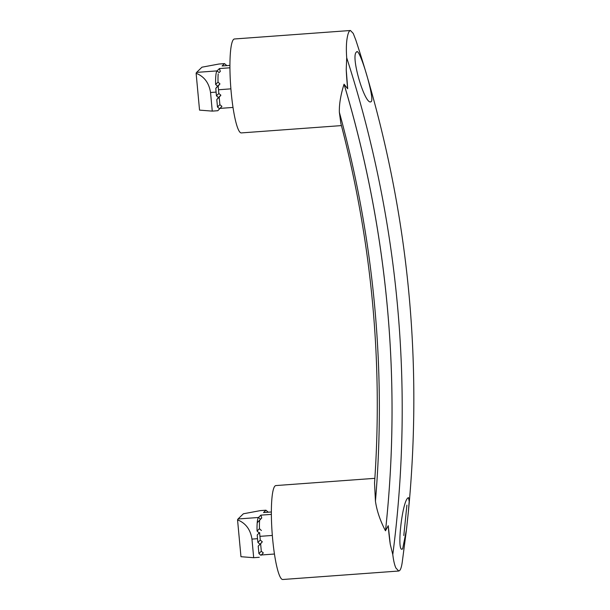 <?xml version="1.0" encoding="UTF-8"?>
<svg xmlns="http://www.w3.org/2000/svg" width="610" height="610" viewBox="0 0 610 610"><rect width="100%" height="100%" fill="white"/><g stroke="black" fill="none" stroke-linecap="round" stroke-linejoin="round"><path stroke-width="0.91" d="M339.358 112.278A1119.091 1097.009 45.8 0 1 375.44 501.184L374.54 483.029C383.019 361.829 371.803 242.01 340.898 123.555L339.358 112.278C339.122 104.279 340.685 94.916 344.04 84.195L347.7 88.747A47.092 7.183 85.8 0 1 346.228 69.616L347.7 88.747M408.395 511.637L406.443 529.854L402.661 548.809C396.271 554.62 402.059 500.978 408.082 497.829L408.494 497.592L409.18 501.389L408.395 511.637C423.866 351.238 406.344 194.064 355.844 40.115L353.251 33.443L350.46 30.515L349.576 30.95C348.501 31.994 347.624 34.877 346.922 39.604C346.267 44.423 346.19 50.485 346.701 57.79L346.228 69.616M350.453 30.5L234.446 38.979A47.092 7.183 85.8 0 0 233.561 39.429A47.092 7.183 85.8 0 0 230.946 89.464A47.092 7.183 85.8 0 0 241.308 132.911L341.432 125.599M374.868 478.332L275.873 485.568A47.092 7.183 85.8 0 0 274.996 486.01A47.092 7.183 85.8 0 0 272.38 536.045A47.092 7.183 85.8 0 0 282.743 579.5L398.742 571.021L395.951 568.085C394.578 565.226 393.526 560.72 392.787 554.559L390.263 544.288L388.234 525.69A47.092 7.183 85.8 0 0 390.263 544.288M406.443 529.854L402.28 561.917C401.632 566.568 400.747 569.45 399.634 570.571L398.742 571.021M375.44 501.184C376.843 510.837 380.183 520.696 385.467 530.784L388.234 525.69M371.315 101.481C374.822 98.462 359.328 46.429 356.575 51.98C349.98 55.571 365.565 107.543 371.315 101.481L370.773 101.733M357.071 51.736L356.575 51.98M402.661 548.809L402.203 549.053M229.939 65.392L222.109 65.964L224.51 63.623L226.539 65.346M216.1 92.102A18.834 2.875 -94.2 0 1 215.81 88.328L217.564 86.262L215.635 84.439A18.834 2.875 -94.2 0 1 215.787 76.174A18.834 2.875 -94.2 0 1 217.038 70.897L219.44 68.556L220.309 71.416L219.074 72.62L217.038 70.897L196.618 72.392A18.834 2.875 85.8 0 0 196.123 73.284C204.236 76.502 209.039 82.907 210.534 92.506L216.1 92.102L216.443 95.823L218.845 93.482L220.873 95.213L219.188 97.203L219.882 104.653L221.91 106.376L217.823 110.707L221.91 106.376M220.309 71.416L219.074 72.62M196.618 72.392L201.956 67.192L218.937 64.027L224.51 63.623M217.823 110.707L212.257 111.119L199.539 110.12L196.123 73.284M212.257 111.119L210.534 92.506M219.508 108.71L217.48 106.986L219.882 104.653M219.188 97.203L216.794 99.544L217.48 106.986M216.794 99.544L218.471 97.547L216.443 95.823M218.471 97.547L220.873 95.213M215.81 88.328L218.212 85.987A18.834 2.875 85.8 0 0 218.502 89.761L218.845 93.482M217.564 86.262L219.966 83.928L218.212 85.987M215.635 84.439L218.037 82.106L219.966 83.928M218.189 73.84A18.834 2.875 85.8 0 0 218.037 82.106M233.012 107.436L220.225 108.374M259.639 532.576L257.237 534.917L259.639 532.576A18.834 2.875 -94.2 0 0 259.929 536.35L260.272 540.071L257.877 542.412L257.527 538.691A18.834 2.875 85.8 0 1 257.237 534.917M263.337 552.965L261.309 551.234L258.907 553.575L260.943 555.298L263.337 552.965L260.943 555.298M253.684 557.7L240.965 556.709L237.549 519.872C245.662 523.09 250.466 529.495 251.96 539.095L253.684 557.7L259.258 557.296M237.549 519.872A18.834 2.875 -94.2 0 1 238.045 518.973L258.472 517.486L260.874 515.145L261.736 518.004L257.214 522.762A18.834 2.875 -94.2 0 1 258.472 517.486L260.5 519.209L261.736 518.004M271.366 511.973L263.535 512.545L265.937 510.212L260.371 510.616L243.382 513.78L238.045 518.973M265.937 510.212L267.965 511.935L267.645 512.247M274.439 554.025L261.659 554.955M258.991 532.85L257.062 531.028A18.834 2.875 85.8 0 1 257.214 522.762L260.5 519.209M259.616 520.429A18.834 2.875 -94.2 0 0 259.463 528.695L257.062 531.028M259.463 528.695L261.393 530.517M260.623 543.792L258.221 546.133L262.308 541.794L260.623 543.792L261.309 551.234M259.906 544.135L257.877 542.412M258.221 546.133L258.907 553.575M260.272 540.071L262.308 541.794M344.07 84.195A1133.357 1110.993 45.8 0 1 385.497 530.776L385.497 530.776A1133.334 1110.97 45.8 0 0 344.04 84.195M346.701 57.79A1142.561 1120.021 45.8 0 1 392.787 554.559M229.939 67.794L219.44 68.556M230.9 88.854L218.502 89.761M271.374 514.375L260.874 515.145M251.96 539.095L257.527 538.691M272.327 535.443L259.929 536.35M403.805 535.504L406.908 505.088"/></g></svg>
